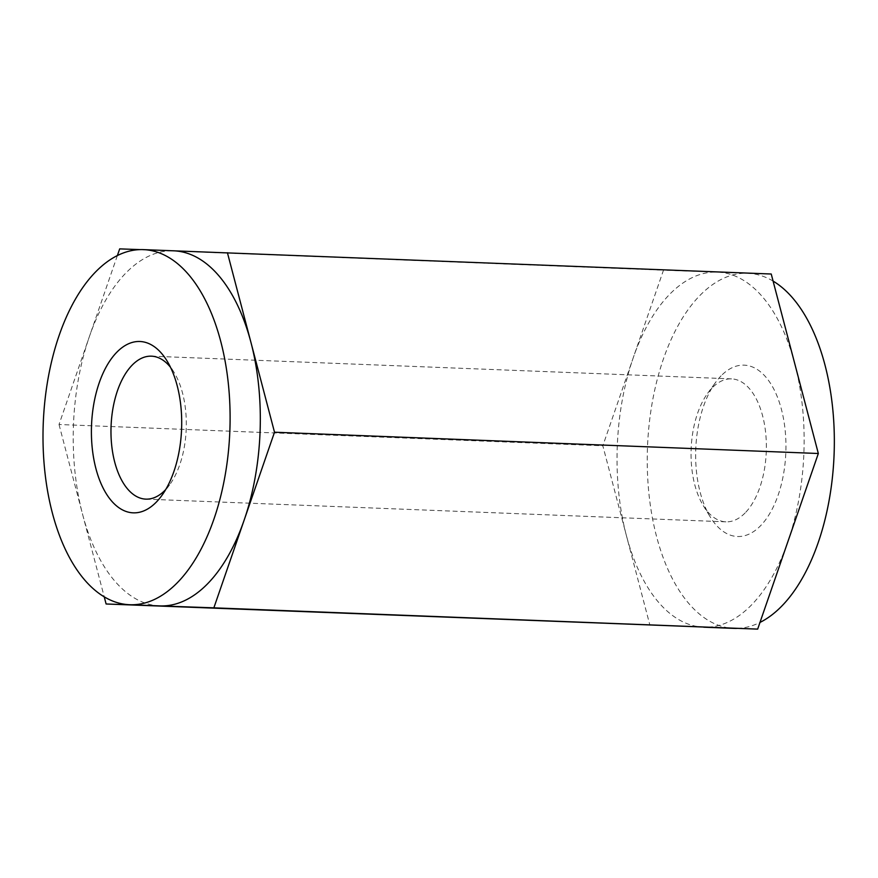 <?xml version="1.0" encoding="UTF-8"?>
<svg xmlns="http://www.w3.org/2000/svg" width="878" height="878" viewBox="0 0 878 878"><rect width="100%" height="100%" fill="white"/><g stroke="black" fill="none" stroke-linecap="round" stroke-linejoin="round"><path stroke-width="0.66" stroke-dasharray="4.39 3.29" d="M721.112 375.806A85.748 45.063 -87.8 0 0 715.625 382.347A85.748 45.063 -87.8 0 0 710.346 517.12A85.748 45.063 -87.8 0 0 770.028 513.059A85.748 45.063 -87.8 0 0 778.621 400.236A85.748 45.063 -87.8 0 0 721.112 375.806M773.101 281.103A177.685 93.364 -87.8 0 0 747.738 273.277A177.685 93.364 -87.8 0 0 700.018 295.381A177.685 93.364 -87.8 0 0 648.897 493.403A177.685 93.364 -87.8 0 0 733.843 628.374M737.147 628.385A177.685 93.364 -87.8 0 0 759.986 622.425M771.235 274.013L663.494 270.161L602.835 445.783L649.929 625.268M119.682 248.88L663.494 270.161M173.635 250.812L140.206 249.615M117.367 255.575L59.024 424.502L602.835 445.783M59.024 424.502L104.252 596.897M745.126 512.928A71.535 37.589 92.2 0 1 725.908 521.828A71.535 37.589 92.2 0 1 703.311 505.662A71.535 37.589 92.2 0 1 707.712 393.223A71.535 37.589 92.2 0 1 712.288 387.769A71.535 37.589 92.2 0 1 731.506 378.868A71.535 37.589 92.2 0 1 765.704 433.205A71.535 37.589 92.2 0 1 745.126 512.928M165.712 489.551A71.535 37.589 -87.8 0 0 169.641 484.777A71.535 37.589 -87.8 0 0 174.042 372.338A71.535 37.589 -87.8 0 0 170.497 367.278M159.818 605.908A177.685 93.364 92.2 0 1 82.565 514.245A177.685 93.364 92.2 0 1 89.358 336.691A177.685 93.364 92.2 0 1 173.559 250.801M794.788 363.755A177.685 93.364 92.2 0 1 787.994 541.309A177.685 93.364 92.2 0 1 703.794 627.199A177.685 93.364 92.2 0 1 703.629 627.188A177.685 93.364 92.2 0 1 626.387 535.525A177.685 93.364 92.2 0 1 633.17 357.972A177.685 93.364 92.2 0 1 717.37 272.092A177.685 93.364 92.2 0 1 717.535 272.092A177.685 93.364 92.2 0 1 794.788 363.755M145.847 499.132L725.908 521.828M151.433 356.172L731.506 378.868M174.042 372.338L167.007 360.88M169.641 484.777L161.728 495.653M703.311 505.662L710.346 517.12M707.712 393.223L715.625 382.347M717.535 272.092L747.738 273.277"/><path stroke-width="1.32" d="M703.717 627.188L733.843 628.374A177.685 93.364 -87.8 0 0 734.008 628.374A177.685 93.364 -87.8 0 0 737.147 628.385M759.986 622.425A177.685 93.364 -87.8 0 0 834.1 454.233A177.685 93.364 -87.8 0 0 773.101 281.103M104.252 596.897L106.106 603.987L213.859 607.839L274.507 432.217L818.329 453.498L771.235 274.013L173.635 250.812M274.507 432.217L227.424 252.732M140.206 249.615L119.682 248.88L117.367 255.575M106.106 603.987L757.67 629.12L818.329 453.498M213.859 607.839L757.67 629.12M116.873 352.166A85.748 45.063 92.2 0 1 167.007 360.88A85.748 45.063 92.2 0 1 161.728 495.653A85.748 45.063 92.2 0 1 97.403 473.78A85.748 45.063 92.2 0 1 116.873 352.166M95.779 271.741A177.685 93.364 -87.8 0 0 44.657 469.752A177.685 93.364 -87.8 0 0 129.604 604.722A177.685 93.364 -87.8 0 0 129.768 604.733A177.685 93.364 -87.8 0 0 229.86 430.67A177.685 93.364 -87.8 0 0 143.509 249.626A177.685 93.364 -87.8 0 0 95.779 271.741M170.497 367.278A71.535 37.589 -87.8 0 0 151.433 356.172A71.535 37.589 -87.8 0 0 132.227 365.072A71.535 37.589 -87.8 0 0 111.638 444.795A71.535 37.589 -87.8 0 0 145.847 499.132A71.535 37.589 -87.8 0 0 165.053 490.231A71.535 37.589 -87.8 0 0 165.712 489.551M173.559 250.801A177.685 93.364 92.2 0 1 173.712 250.812A177.685 93.364 92.2 0 1 250.965 342.475A177.685 93.364 92.2 0 1 244.183 520.028A177.685 93.364 92.2 0 1 159.983 605.908A177.685 93.364 92.2 0 1 159.818 605.908L129.604 604.722M143.509 249.626L173.712 250.812"/></g></svg>
